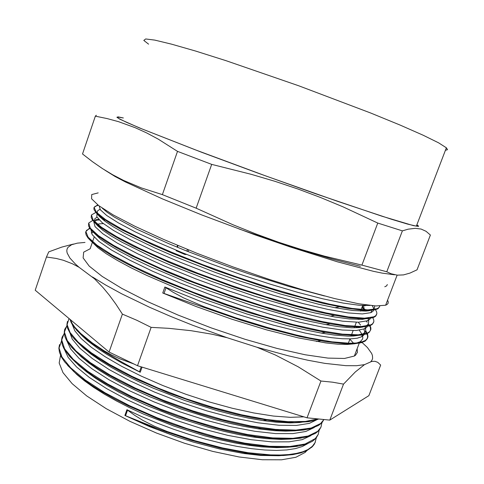 <?xml version="1.0" encoding="UTF-8"?>
<svg xmlns="http://www.w3.org/2000/svg" width="484" height="484" viewBox="0 0 484 484"><rect width="100%" height="100%" fill="white"/><g stroke="black" fill="none" stroke-linecap="round" stroke-linejoin="round"><path stroke-width="0.73" d="M177.543 245.376L176.944 247.064M186.83 251.087L187.411 249.441M187.992 251.553L188.578 249.913M360.405 266.345L332.308 259.061L306.747 251.517L268.638 239.205L238.8 228.853M387.327 284.525L386.637 285.863L384.762 286.782M386.795 271.742L361.911 265.081L324.528 256.139L301.248 249.52L278.59 242.212L256.018 234.038L232.967 224.776L196.171 208.18L211.708 164.379L251.142 174.294L275.142 181.403L298.071 189.075L320.493 197.478L342.926 206.801L377.792 223.063L402.385 230.88L408.169 229.204L415.272 228.303L421.086 229.041L426.029 231.279L430.409 235.055L417.026 269.806L409.948 273.109L403.487 274.894L397.322 275.172L391.132 273.781L386.795 271.742L402.385 230.88M377.792 223.063L361.911 265.081M196.171 208.18L162.382 194.61L141.34 187.901L123.517 180.393L112.736 174.803L102.481 168.62L92.492 161.723L82.54 153.96L95.324 116.178L107.152 118.586L118.507 121.665L135.211 127.709L146.501 132.876L158.25 139.174L177.507 151.377L211.708 164.379M177.507 151.377L162.382 194.61M96.286 115.234L95.324 116.178M104.847 170.126L115.144 176.539L125.447 181.954L162.503 198.912L201.659 214.896L254.396 234.607L289.68 246.792L337.263 261.765L373.273 271.288L382.07 273.115L394.521 274.761M416.899 224.824L418.606 226.125L418.406 226.403L413.33 225.623L381.967 216.251L315.52 193.709L257.669 173.036L201.483 152.218L139.392 127.885L119.814 119.155L116.874 117.237L118.181 116.88L123.347 117.957M416.869 224.903L418.206 226.101L416.379 226.179L407.582 224.068L391.272 219.185L337.784 201.423L266.067 176.067L194.737 149.641L142.308 129.059L126.669 122.379L118.574 118.374L117.697 116.977L123.335 117.999M387.545 300.171L388.18 301.605L388.156 303.226L387.097 304.503L385.609 305.216L375.85 305.936L358.741 303.771L334.613 298.561L304.43 290.406L269.872 279.661L233.161 266.98L196.843 253.223L163.423 239.356L135.024 226.306L113.165 214.866L98.651 205.585L91.621 198.791L91.712 194.58L98.198 192.892M273.127 454.99L259.63 454.99L243.863 453.514M178.166 437.294L157.209 429.423L137.214 420.644M379.807 306.009L378.966 307.54L377.066 308.707L367.858 309.851L352.043 308.399L329.961 304.242L302.367 297.394L270.713 288.155L236.851 277.036L202.941 264.73L171.167 252.067L143.476 239.858L121.284 228.823L105.542 219.542L96.516 212.355L94.059 207.454L97.701 204.859M372.105 305.658L372.644 306.19M375.288 309.246L376.703 311.98L376.842 313.741L375.759 315.665L373.969 316.772L364.585 318.188L348.486 316.947L326.022 312.918L298.059 306.136L266.012 296.861L231.848 285.651L197.787 273.194L166.018 260.344L138.533 247.953L116.753 236.749L101.525 227.311L93.182 220.026L91.44 215.047L95.82 212.416M362.092 307.074L366.321 310.438M372.619 317.25L373.787 319.96L373.823 321.721L372.68 323.681L370.907 324.831L361.391 326.5L345.219 325.526L322.653 321.703L294.623 315.096L262.546 305.936L228.369 294.762L194.332 282.287L162.648 269.34L135.242 256.792L113.601 245.394L98.518 235.726L90.314 228.188L88.747 222.973L93.243 220.093M95.759 219.669L98.766 219.464M102.687 219.47L105.657 219.621M363.92 318.188L364.573 318.793M369.915 325.23L370.859 327.916L370.786 329.677L369.594 331.673L367.846 332.871L358.36 334.789L342.376 334.117L320.154 330.645L292.53 324.371L260.93 315.55L227.184 304.642L193.455 292.348L161.916 279.468L134.443 266.835L112.5 255.219L96.975 245.213L88.124 237.233L85.862 231.509L89.613 228.085M99.916 226.911L100.999 226.929M362.032 326.476L362.631 327.081M365.698 330.687L367.616 334.287L367.937 336.652L367.598 338.056L365.565 340.403L361.1 342.23L355.97 343.023L349.387 343.229L331.976 341.825L309.282 337.905L296.184 335.001L267.265 327.432L235.974 317.837L204.024 306.693M379.547 306.759L378.004 308.707L374.186 310.02L363.544 310.311L347.234 308.32L322.695 303.286L283.152 292.669L261.112 285.875L215.489 270.181L172.213 253.271L153.005 244.977L121.726 229.827L110.298 223.336L101.876 217.746L96.467 213.129L94.096 209.808L93.896 207.89L94.967 206.456L98.246 205.276M376.552 314.636L375.626 316.167L373.745 317.365L369.256 318.484L365.087 318.787L350.476 317.867L334.656 315.35L318.145 311.871L299.414 307.219L278.869 301.484L234.577 287.345L190.121 270.973L169.382 262.54L133.651 246.338L119.445 238.993L108.017 232.381L99.535 226.621L92.595 220.135L91.264 217.703L91.337 215.404M361.893 307.612L365.438 310.407M373.545 322.538L372.135 324.54L369.365 325.938L361.675 327.087L346.556 326.337L330.155 323.85L313.632 320.456L294.992 315.913L274.628 310.286L230.838 296.365L186.987 280.169L166.538 271.778L131.194 255.558L117.11 248.141L105.73 241.413L97.187 235.496L89.994 228.636L88.554 225.943L88.626 223.372M95.572 220.232L99.268 219.996M103.394 220.051L106.601 220.244M363.097 318.188L363.786 318.805M366.303 321.267L367.181 322.235M368.409 323.76L370.333 327.214L370.587 330.161L369.074 332.52L366.261 334.039L360.647 335.2L355.619 335.479L338.643 334.341L325.52 332.333L308.967 329.005L290.376 324.54L248.806 312.543L226.863 305.283L204.926 297.448L163.441 280.889L144.952 272.619L128.544 264.651L114.581 257.173L103.286 250.349L94.755 244.299L88.034 237.977L86.085 234.891L85.626 232.35L86.575 230.348L89.891 228.496M100.672 227.474L101.797 227.504M361.294 326.5L362.014 327.208M363.835 329.15L364.083 329.441M365.529 331.292L367.622 335.702L367.374 338.643L365.341 340.99L361.463 342.672L354.82 343.7L345.745 343.749L325.442 341.553L299.457 336.465L266.775 328.025L240.137 319.936L203.782 307.364M362.353 335.037L362.837 337.457L362.552 339.072L360.265 341.728L354.711 343.731L347.379 344.445L337.705 344.191L325.768 342.932L298.253 337.874L266.509 329.834L231.654 319.15L196.195 306.553L162.757 293.008L203.776 307.364L204.018 306.693L183.636 297.92L173.157 292.251L164.881 287.012L199.856 301.072L236.894 314.116L273.012 325.054L305.398 333.089L319.452 335.848L331.77 337.723L342.236 338.727L350.743 338.879L357.234 338.207L361.693 336.761L363.841 335.079L364.803 332.393L363.926 329.114M362.679 327.069L362.232 326.464M100.025 226.216L98.24 226.379M90.992 229.888L92.178 234.692L98.942 241.449L111.417 249.998L129.464 260.053L152.581 271.197L179.733 282.856L209.59 294.393L240.512 305.144L270.75 314.503L298.64 321.951L322.828 327.178L342.23 330.015L356.272 330.487L364.761 328.751L366.624 327.462L367.592 325.859M364.972 318.787L364.47 318.188M104.199 218.629L103.128 218.653M98.464 219.125L93.799 221.726L95.07 226.627L102.826 233.802L117.316 243.071L138.206 254.058L164.76 266.194L195.524 278.754L228.617 290.902L261.904 301.828L293.195 310.825L320.577 317.359L342.648 321.188L358.487 322.247L367.816 320.717L369.788 319.398L370.684 317.698M367.12 310.456L366.515 309.82M364.174 307.618L362.443 306.154M97.127 212.984L96.8 216.772L102.148 222.616L113.486 230.42L130.777 239.961L153.482 250.827L180.701 262.479L211.018 274.265L242.69 285.457L273.865 295.397L302.754 303.522L327.783 309.421L347.869 312.906L362.316 313.947L370.871 312.67L372.995 311.248L373.666 309.863L373.581 308.229L372.305 305.676M99.172 205.972L100.382 209.832L106.722 215.513L118.326 222.9L135.163 231.806L156.749 241.897L182.268 252.721L210.607 263.738L240.318 274.38L269.854 284.072L297.708 292.306L322.55 298.737L343.277 303.093L359.231 305.313L370.066 305.446M133.844 363.968L119.566 358.68L111.084 354.718L103.606 350.489L103.388 351.118L119.978 361.016L140.215 372.244L122.537 363.375L107.133 354.548L98.312 348.825L87.471 340.651L81.911 335.569L76.49 329.205M293.256 453.986L287.992 454.948L278.899 455.771L260.731 455.426L243.803 453.52L219.385 448.922L193.249 442.074L175.492 436.386L149.32 426.495L124.872 415.454L160.367 429.725L190.424 440.065L219.627 447.96L246.846 453.181L260.356 454.827L272.631 455.595L283.527 455.504L292.941 454.597L300.788 452.915L307.013 450.507L312.331 446.72L314.158 444.427L315.374 441.934M80.919 333.718L80.223 333.803M59.514 344.62L58.842 348.256L59.447 352.37L61.377 356.938L64.668 361.923L73.87 371.67L81.784 378.228L91.331 385.034L102.39 391.998L114.823 398.998L128.448 405.919L158.474 419.029L174.373 424.982L206.565 435.17L222.295 439.218L237.438 442.485L251.753 444.935L270.998 447.022L287.357 447.252L296.462 446.417L304.061 444.838L307.279 443.792L312.525 441.208L316.258 437.917L318.248 434.378M64.269 333.555L62.049 337.227L61.541 340.064L62.309 344.898L63.882 348.486L69.702 356.466L75.915 362.637L83.847 369.183L93.442 376.001L104.635 383.001L117.273 390.062L131.158 397.061L161.765 410.359L177.985 416.403L210.782 426.761L226.778 430.881L242.121 434.196L256.568 436.665L275.263 438.71L291.15 439L299.977 438.238L307.328 436.768L315.532 433.343L319.198 430.209L321.152 426.785M66.974 325.859L64.759 329.308L64.227 331.994L64.91 336.574L66.387 339.986L71.886 347.591L78.057 353.701L86.019 360.217L95.711 367.047L107.031 374.071L119.857 381.18L133.983 388.241L165.183 401.714L181.7 407.849L198.434 413.427L215.071 418.351L231.304 422.532L246.834 425.896L261.396 428.394L279.534 430.391L294.931 430.73L303.498 430.052L310.613 428.685L318.545 425.46L322.041 422.58L323.935 419.513M67.451 321.455L66.895 324.468L67.397 327.88L70.682 334.408L74.161 338.788L80.277 344.838L88.276 351.324L98.07 358.148L109.553 365.196L122.573 372.347L136.948 379.474L168.747 393.093L202.596 404.975L219.494 409.96L235.944 414.189L251.644 417.595L276.431 421.413L294.254 422.502L308.465 421.655L314.11 420.542L318.744 418.999M69.92 319.271L71.281 322.767L73.689 326.609L80.423 334.057L89.268 341.474L103.286 351.051M309.512 420.935L299.475 422.538L290.14 422.865L275.481 422.096L262.981 420.584L248.794 418.152L233.627 414.873L217.752 410.801L185.033 400.546L153.089 388.126L138.152 381.41L124.273 374.525L111.701 367.61L100.605 360.78L91.119 354.167L83.357 347.869L77.404 341.982L74.258 338.062M305.434 429.205L295.113 430.814L285.596 431.135L274.67 430.675L258.135 428.824L244.057 426.422L229.053 423.179L213.39 419.15L181.21 409.034L149.858 396.777L135.199 390.128L121.563 383.304L109.172 376.431L98.228 369.631L88.85 363.012L81.124 356.684L75.123 350.737L71.983 346.871M301.393 437.463L290.793 439.073L281.113 439.399L266.073 438.601L253.38 437.064L239.411 434.686L224.594 431.492L209.155 427.523L177.525 417.553L146.755 405.459L132.374 398.889L118.973 392.131L106.77 385.306L95.953 378.53L86.654 371.918L78.965 365.571L72.927 359.57L69.744 355.686M78.263 331.552L78.602 331.467M297.345 445.722L286.461 447.325L276.624 447.652L261.421 446.853L248.631 445.304L234.794 442.945L220.172 439.799L204.992 435.896L173.944 426.077L143.772 414.177L129.664 407.697L116.517 401.012L104.508 394.242L93.817 387.509L84.579 380.908L76.902 374.549L70.827 368.505L67.609 364.621M166.962 431.438L195.004 440.743L222.513 447.936L248.111 452.709L270.574 454.899L280.333 455.021L288.996 454.518L296.517 453.417L302.845 451.754L307.939 449.557L312.386 446.315L315.024 442.703L316.264 437.905M61.547 340.948L59.042 347.978L61.952 357.017L70.634 367.804L85.069 379.904L104.974 392.76L129.476 405.671L157.361 417.855L187.054 428.576L216.778 437.179L244.783 443.156L269.57 446.296L289.916 446.52L305.095 444.016L315.35 438.571L318.242 434.402L319.113 430.312M64.239 333.24L61.734 340.028L64.608 348.819L73.29 359.382L87.755 371.301L107.678 384.012L132.253 396.838L160.198 409.01L189.958 419.755L219.754 428.455L247.808 434.578L272.613 437.881L292.971 438.316L308.108 436.024L317.722 431.329L320.971 427.197L321.969 422.326M66.937 325.538L64.414 332.072L67.288 340.627L75.958 350.961L90.466 362.697L110.412 375.269L135.042 387.999L163.066 400.141L192.886 410.928L222.743 419.707L250.851 425.981L275.668 429.447L296.033 430.088L311.133 428.013L320.68 423.53L323.905 419.507M69.037 318.526L67.113 324.637L70.047 332.538L78.105 342.037L91.385 352.818L109.572 364.452L132.041 376.37L157.838 387.968L185.644 398.616L214.007 407.703L241.431 414.77L266.509 419.495L288.071 421.703L305.325 421.461L317.74 418.896M70.416 319.682L72.062 323.227L74.73 327.111L80.677 333.494L92.263 342.908L103.612 350.489M166.726 432.079L166.956 431.444L154.493 426.301L142.84 420.33L134.806 415.405L126.911 409.718L141.685 416.585L157.288 423.107L173.429 429.157L189.801 434.614L206.099 439.363L222.017 443.326L237.269 446.448L251.589 448.68L264.73 449.999L276.497 450.398L286.758 449.926L295.409 448.614L302.367 446.514L307.582 443.677M142.03 367.126L140.215 372.244M162.757 293.008L164.881 287.012M124.872 415.454L126.911 409.718M179.969 251.783L186.352 254.366M186.322 254.457L184.864 254.445L182.329 253.386L176.122 250.742L177.501 250.766M177.961 245.551L177.362 247.239M176.291 250.27L176.122 250.742M365.402 305.64L363.605 305.991L362.528 305.543M80.465 333.294L79.866 333.409M64.293 349.218L68.177 357.452L76.575 366.987L89.449 377.508L106.583 388.616L127.371 399.826L150.996 410.607L176.418 420.427L202.415 428.806L227.758 435.328L251.287 439.738L272.008 441.916L289.136 441.838L302.204 439.654L310.97 435.582M66.925 340.942L70.64 348.964L78.989 358.341L91.881 368.76L109.088 379.807L130.051 391.011L153.882 401.829L179.528 411.715L205.767 420.179L231.31 426.821L254.959 431.329L275.723 433.603L292.82 433.628L305.737 431.516L314.285 427.517M69.394 331.431L72.225 339.096L79.848 348.232L92.293 358.541L109.275 369.625L130.287 380.975L154.432 392.046L180.568 402.246L207.412 411.037L233.597 418.001L257.821 422.786L279.02 425.261L296.377 425.418L309.337 423.367L317.704 419.35M72.176 324.359L74.929 330.935L81.276 338.631L91.313 347.27L104.895 356.611L121.69 366.34L141.249 376.11L162.927 385.548L185.898 394.279L209.306 401.944L232.241 408.26L253.864 413.003L273.381 416.034L290.206 417.311L303.91 416.875M324.455 295.978L288.966 286.492L248.48 273.726L227.571 266.478L187.096 251.196L168.547 243.555L136.905 229.216L114.508 217.183L107.133 212.301L102.209 208.114M374.61 305.864L374.416 307.957L372.783 309.566L369.286 310.716L365.777 311.109L353.066 310.559L334.946 307.733L318.914 304.291L280.593 294.054L237.263 280.194L215.186 272.347L173.357 255.988L154.777 247.947L124.467 233.209L113.353 226.869L105.143 221.394L99.831 216.85L97.992 214.545L97.175 212.059L97.756 210.643L100.013 209.336M369.703 309.839L370.206 310.522M371.119 312.065L371.301 312.476M369.05 317.934L362.462 319.361L349.285 318.98L334.65 316.941L314.425 312.839L296.256 308.356L255.268 296.377L211.774 281.44L170.531 265.196L152.17 257.161L122.168 242.327L111.06 235.871L102.79 230.233L97.381 225.502L95.415 223.027L94.434 220.317L94.894 218.726L97.042 217.207M367.271 318.091L367.531 318.508M368.185 319.749L368.76 321.975L368.082 324.304L366.364 325.768L362.939 327.015L359.152 327.601L351.686 327.777L338.389 326.615L326.01 324.661L309.96 321.394L291.888 317.014L251.299 305.247L208.356 290.503L187.459 282.505L149.556 266.351L133.487 258.637L119.826 251.426L108.767 244.862L100.436 239.072L91.537 230.493M93.352 232.29L92.202 230.366M97.931 226.076L98.675 223.904L103.419 223.626M357.779 318.436L358.965 319.494M365.263 327.408L365.765 330.263L365.057 332.187L362.728 334.099L359.787 335.158L353.508 336.035L348.075 336.12L334.269 335.055L321.436 333.113L305.356 329.906L287.339 325.605L247.112 314.031L204.702 299.451L184.089 291.519L146.719 275.426L130.837 267.688L117.291 260.41L106.311 253.755L97.998 247.838L89.026 239.12M90.98 241.08L89.631 238.939M91.228 232.979L93.085 232.181M93.237 232.132L93.86 231.951M106.117 231.177L106.419 231.195M354.984 325.793L357.047 327.747M359.316 330.203L362.086 334.396M329.779 420.094L343.495 384.133L355.329 371.948L364.494 364.627L371.748 361.409L375.003 361.306L377.774 362.316L380.666 365.081L368.875 395.682L329.779 420.094L307.037 417.837L137.535 365.741L109.094 352.043L35.217 290.225L46.446 257.01L56.271 258.462L63.325 260.289L72.431 263.78L79.092 267.259L94.58 278.851L103.056 287.532L109.408 295.21L115.827 304.012L122.385 314.086L109.094 352.043M306.91 450.562L305.156 452.395L295.912 457.241L281.537 459.8L262.352 459.764L239.048 456.963L212.694 451.409L184.658 443.308L156.526 433.083L129.893 421.31L106.232 408.69L86.715 395.93L72.164 383.715L62.968 372.595L59.187 363.024L60.548 355.286M73.429 244.057L61.843 247.106L48.769 251.837L46.446 257.01M137.535 365.741L151.135 327.365L168.837 328.327L191.029 330.663L211.974 334.214L227.087 337.705L256.841 347.191L275.42 355.044L298.18 366.824L320.971 381.023L307.037 417.837M122.385 314.086L136.821 320.257L151.135 327.365M320.971 381.023L332.52 382.191L343.495 384.133M79.092 267.259L75.31 263.949L69.859 258.008L67.167 252.999L66.822 250.857L67.113 248.964L68.026 247.312L71.602 244.747L77.343 243.125L85.027 242.43M227.087 337.705L192.813 325.309L170.671 316.427L149.737 307.322L121.678 293.758L105.778 285.082L92.444 276.939M364.494 364.627L356.52 365.716L345.818 365.668L324.812 363.333L307.763 360.217L288.615 355.873L256.841 347.191M360.84 341.323L367.398 347.5L371.633 353.435L372.438 355.559L372.613 358.432L372.027 360.12L370.853 361.615M349.859 339.26L354.191 343.828M357.131 348.728L357.452 352.364L355.51 355.262L354.336 356.049L344.505 358.456L327.983 358.099L305.15 354.754L276.975 348.401L245.007 339.284L211.29 327.928L178.1 315.078L147.674 301.623L121.92 288.458L102.184 276.406L89.207 266.085L83.139 257.924L83.665 252.134L90.145 248.77L94.144 237.112M99.432 247.76L100.533 247.741M445.431 150.33L447.506 149.659L446.399 147.795L438.601 142.828L423.149 135.205L400.22 125.12L370.671 113.026L298.743 85.789L226.052 60.681L195.627 51.068L171.572 44.141L154.838 40.111L145.684 38.944L143.815 40.396L148.576 44.147M166.03 287.78L164.028 293.431M139.459 371.839L141.219 366.878M127.504 410.178L125.531 415.738M446.399 147.795L416.379 226.179M397.122 275.154L385.609 305.216M377.066 308.707L376.842 309.3M373.981 316.778L373.757 317.371M370.907 324.831L370.684 325.423M367.834 332.871L367.61 333.458M364.773 340.893L364.549 341.48M358.208 322.253L360.574 325.091M365.989 309.808L366.993 311.018M246.846 453.181L243.803 453.52M67.615 365.45L70.827 368.505M251.753 444.935L248.631 445.304M69.696 356.466L72.927 359.57M256.574 436.665L253.38 437.064M71.88 347.585L75.123 350.737M261.402 428.394L258.135 428.824M74.155 338.788L77.404 341.982M266.315 420.124L262.981 420.584M76.375 329.913L79.636 333.155M311.587 447.44L311.805 446.871M314.539 439.678L314.751 439.121M317.498 431.897L317.71 431.341M320.462 424.105L320.68 423.536M362.655 305.598L360.556 311.127M357.96 317.958L357.724 318.575M356.321 322.259L354.215 327.813M353.163 330.584L351.051 336.126M349.999 338.897L347.899 344.433M339.199 306.862L334.946 307.733M96.461 213.123L99.831 216.85M334.656 315.35L330.457 316.191M94.011 221.811L97.381 225.502M330.155 323.85L326.01 324.661M325.526 332.326L321.436 333.113M320.65 340.76L316.621 341.516M305.622 451.173L305.156 452.395M95.445 233.324L95.233 233.935M362.716 334.093L361.693 336.761M359.66 342.091L354.336 356.049M365.771 326.077L364.754 328.751M101.229 216.475L101.017 217.098M368.838 318.042L367.816 320.717M371.906 309.99L370.883 312.676"/></g></svg>
